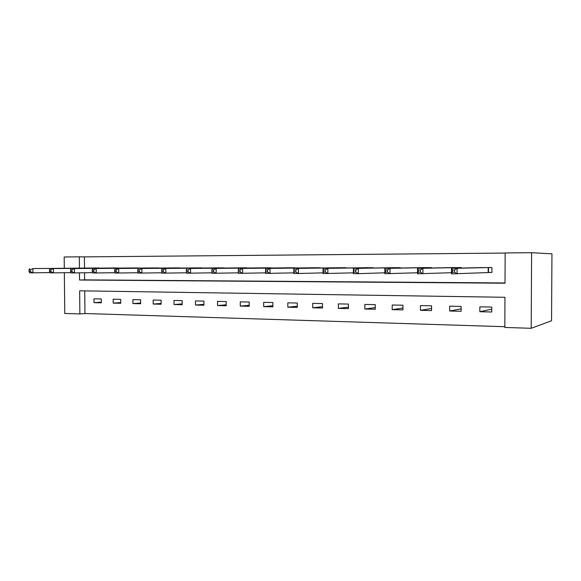 <?xml version="1.0" encoding="UTF-8"?>
<svg xmlns="http://www.w3.org/2000/svg" width="581" height="581" viewBox="0 0 581 581"><rect width="100%" height="100%" fill="white"/><g stroke="black" fill="none" stroke-linecap="round" stroke-linejoin="round"><path stroke-width="0.87" d="M84.739 290.892L84.949 313.522L79.873 313.936L64.76 313.457L64.346 272.736M79.873 313.936L79.648 290.812L504.962 297.29L504.824 327.452L531.201 328.294L551.543 320.763L551.95 253.832L531.608 252.706L505.158 252.946L505.02 283.201L79.539 280.013L79.474 272.881M84.949 313.522L504.824 326.704M491.758 307.066L479.862 306.819L479.848 311.714L491.744 311.997L491.758 307.066M461.154 306.427L449.658 306.187L449.65 311.009L461.14 311.278L461.154 306.427M431.574 305.817L420.455 305.584L420.448 310.319L431.56 310.581L431.574 305.817M402.953 305.221L392.197 304.996L392.197 309.658L402.953 309.913L402.953 305.221M375.261 304.647L364.846 304.429L364.846 309.019L375.261 309.259L375.261 304.647M348.447 304.088L338.36 303.878L338.367 308.395L348.455 308.627L348.447 304.088M322.47 303.551L312.694 303.347L312.701 307.792L322.477 308.024L322.47 303.551M297.29 303.028L287.813 302.832L287.827 307.204L297.305 307.429L297.29 303.028M272.874 302.519L263.68 302.331L263.694 306.637L272.888 306.855L272.874 302.519M249.191 302.026L240.265 301.844L240.287 306.093L249.205 306.303L249.191 302.026M226.198 301.554L217.534 301.372L217.555 305.555L226.22 305.759L226.198 301.554M203.873 301.089L195.456 300.914L195.485 305.04L203.895 305.236L203.873 301.089M182.187 300.638L174.009 300.471L174.031 304.538L182.209 304.727L182.187 300.638M161.111 300.203L153.159 300.036L153.188 304.045L161.14 304.233L161.111 300.203M140.617 299.774L132.889 299.614L132.918 303.572L140.646 303.754L140.617 299.774M120.688 299.36L113.164 299.208L113.201 303.108L120.717 303.282L120.688 299.36M101.29 298.961L93.977 298.808L94.006 302.657L101.326 302.824L101.29 298.961M505.158 253.069L84.412 256.882L84.521 268.088M84.565 272.801L84.63 279.868L505.02 282.962M488.672 272.482L491.904 272.489L491.918 267.543L480.008 267.63M461.27 268.044L461.278 267.572L449.759 267.652M431.647 268.008L431.647 267.609L420.513 267.674M402.996 267.986L392.226 267.703M375.268 267.979L364.839 267.725M348.418 267.972L338.324 267.754M322.411 267.979L312.629 267.776M297.211 267.979L287.718 267.797M272.765 267.986L263.556 267.826M249.053 268.001L240.12 267.848M226.038 268.008L217.367 267.87M203.691 268.023L195.267 267.899M181.984 268.037L173.792 267.921M160.886 268.052L152.926 267.943M140.377 268.066L132.635 267.964M120.427 268.081L112.896 267.986M101.014 268.095L93.686 268.001M64.302 268.269L64.186 256.976L79.321 256.838L79.43 268.131M84.412 256.882L79.321 256.838M531.201 328.294L531.608 252.706M84.63 279.868L79.539 280.013M491.751 309.157L479.848 311.714M461.147 308.852L449.65 311.009M431.567 308.475L420.448 310.319M402.953 308.053L392.197 309.658M375.261 307.61L364.846 309.019M348.447 307.146L338.367 308.395M322.477 306.674L312.701 307.792M297.298 306.202L287.827 307.204M272.888 305.729L263.694 306.637M249.205 305.265L240.287 306.093M226.212 304.8L217.555 305.555M203.895 304.342L195.485 305.04M182.209 303.892L174.031 304.538M161.133 303.449L153.188 304.045M140.638 303.021L132.918 303.572M120.71 302.592L113.201 303.108M101.319 302.178L94.006 302.657M491.904 272.431L451.502 273.883L451.517 268.262L483.225 267.558M452.388 269.976L451.517 268.262L457.087 268.262L457.065 273.898L454.611 272.235L454.618 269.976L452.388 269.976L452.381 272.235L454.611 272.235M488.694 267.543L457.087 268.262L454.618 269.976M451.502 273.883L452.381 272.235M451.502 272.685L417.536 273.804L417.55 268.291L452.853 267.587M418.269 269.969L417.55 268.291L422.903 268.284L422.895 273.818L420.412 272.184L420.412 269.969L418.269 269.969L418.262 272.184L420.412 272.184M458.155 267.58L422.903 268.284L420.412 269.969M417.536 273.804L418.262 272.184M417.543 272.765L384.854 273.724L384.862 268.313L423.505 267.616M385.443 269.962L384.862 268.313L390.011 268.313L390.011 273.738L387.505 272.133L387.505 269.962L385.443 269.962L385.435 272.133L387.505 272.133M428.633 267.609L390.011 268.313L387.505 269.962M384.854 273.724L385.435 272.133M395.131 267.652L353.379 268.335L358.346 268.335L358.346 273.658L353.386 273.644L353.379 268.335L353.836 272.082L355.826 272.09L355.826 269.954L353.829 269.954M400.077 267.645L358.346 268.335L355.826 269.954M384.854 272.816L358.346 273.658L355.826 272.09M353.386 273.644L353.836 272.082M353.386 272.838L323.058 273.571L323.051 268.357L367.642 267.681M323.377 269.947L323.051 268.357L327.837 268.357L327.844 273.586L325.302 272.039L325.295 269.947L323.377 269.947L323.385 272.039L325.302 272.039M372.443 267.674L327.837 268.357L325.295 269.947M323.058 273.571L323.385 272.039M341.032 267.71L293.797 268.378L298.416 268.378L298.423 273.513L293.812 273.498L293.797 268.378L294.022 271.995L295.874 271.995L295.867 269.94L294.015 269.94M345.688 267.703L298.416 268.378L295.867 269.94M323.058 272.852L298.423 273.513L295.874 271.995M293.812 273.498L294.022 271.995M293.812 272.852L265.59 273.433L265.575 268.4L315.258 267.739M265.691 269.933L265.575 268.4L270.027 268.4L270.049 273.44L267.478 271.952L267.471 269.933L265.691 269.933L265.699 271.952L267.478 271.952M319.761 267.732L270.027 268.4L267.471 269.933M265.59 273.433L265.699 271.952M265.59 272.838L238.341 273.368L238.319 268.422L290.268 267.768M238.341 269.925L238.319 268.422L242.626 268.422L242.647 273.375L240.076 271.915L240.062 269.925L238.341 269.925L238.348 271.908L240.076 271.915M294.632 267.761L242.626 268.422L240.062 269.925M238.341 273.368L238.348 271.908M270.267 267.79L211.992 268.444L266.033 267.79M238.341 272.823L212.021 273.302L211.934 271.872L213.597 271.872L213.59 269.918L211.92 269.918L211.934 271.872M213.59 269.918L216.154 268.437L216.176 273.31L213.597 271.872M211.992 268.444L211.92 269.918M246.635 267.812L190.568 268.458L242.517 267.819M211.992 272.801L186.574 273.237L186.399 271.828L188.012 271.835L187.997 269.911L186.385 269.911L186.399 271.828M187.997 269.911L190.568 268.458L190.597 273.244L188.012 271.835M186.545 268.458L186.385 269.911M223.685 267.841L161.932 268.48L219.691 267.848M186.516 272.779L161.961 273.179L161.707 271.792L163.261 271.799L163.254 269.911L161.692 269.911L161.707 271.792M163.254 269.911L165.817 268.473L165.854 273.186L163.261 271.799M161.932 268.48L161.692 269.911M201.404 267.863L141.873 268.495L197.525 267.87M161.881 272.758L138.147 273.121L137.813 271.755L139.317 271.763L139.302 269.904L137.799 269.904L137.813 271.755M139.302 269.904L141.873 268.495L141.909 273.128L139.317 271.763M138.111 268.495L137.799 269.904M179.761 267.892L115.045 268.516L175.992 267.892M138.046 272.729L115.082 273.063L114.675 271.726L116.142 271.726L116.12 269.896L114.66 269.896L114.675 271.726M116.12 269.896L118.691 268.509L118.727 273.07L116.142 271.726M115.045 268.516L114.66 269.896M158.729 267.914L92.699 268.531L155.062 267.921M114.973 272.7L92.742 273.012L92.27 271.69L93.686 271.69L93.672 269.889L92.256 269.889L92.27 271.69M93.672 269.889L96.235 268.524L96.272 273.019L93.686 271.69M92.699 268.531L92.256 269.889M138.278 267.935L74.47 268.545L134.712 267.943M92.619 272.663L71.085 272.954L70.555 271.654L71.928 271.661L71.906 269.889L70.533 269.889L70.555 271.654M71.906 269.889L74.47 268.545L74.513 272.961L71.928 271.661M71.042 268.545L70.533 269.889M118.386 267.957L53.365 268.56L114.922 267.964M70.955 272.634L50.089 272.903L49.494 271.625L50.823 271.625L50.808 269.882L49.479 269.882L49.494 271.625M50.808 269.882L53.365 268.56L53.408 272.91L50.823 271.625M50.039 268.56L49.479 269.882M99.031 267.979L32.892 268.575L95.662 267.986M49.951 272.605L29.718 272.852L29.072 271.596L30.357 271.596L30.343 269.875L29.05 269.875L29.072 271.596M30.343 269.875L32.892 268.575L32.943 272.859L30.357 271.596M29.667 268.575L29.05 269.875M488.505 267.543L488.49 272.482M488.193 267.55L488.171 272.489M457.966 267.58L457.966 268.124M457.632 267.587L457.632 268.131M428.437 267.616L428.437 268.073M428.095 267.616L428.095 268.081M399.881 267.645L399.881 268.044M399.525 267.652L399.525 268.052"/></g></svg>
